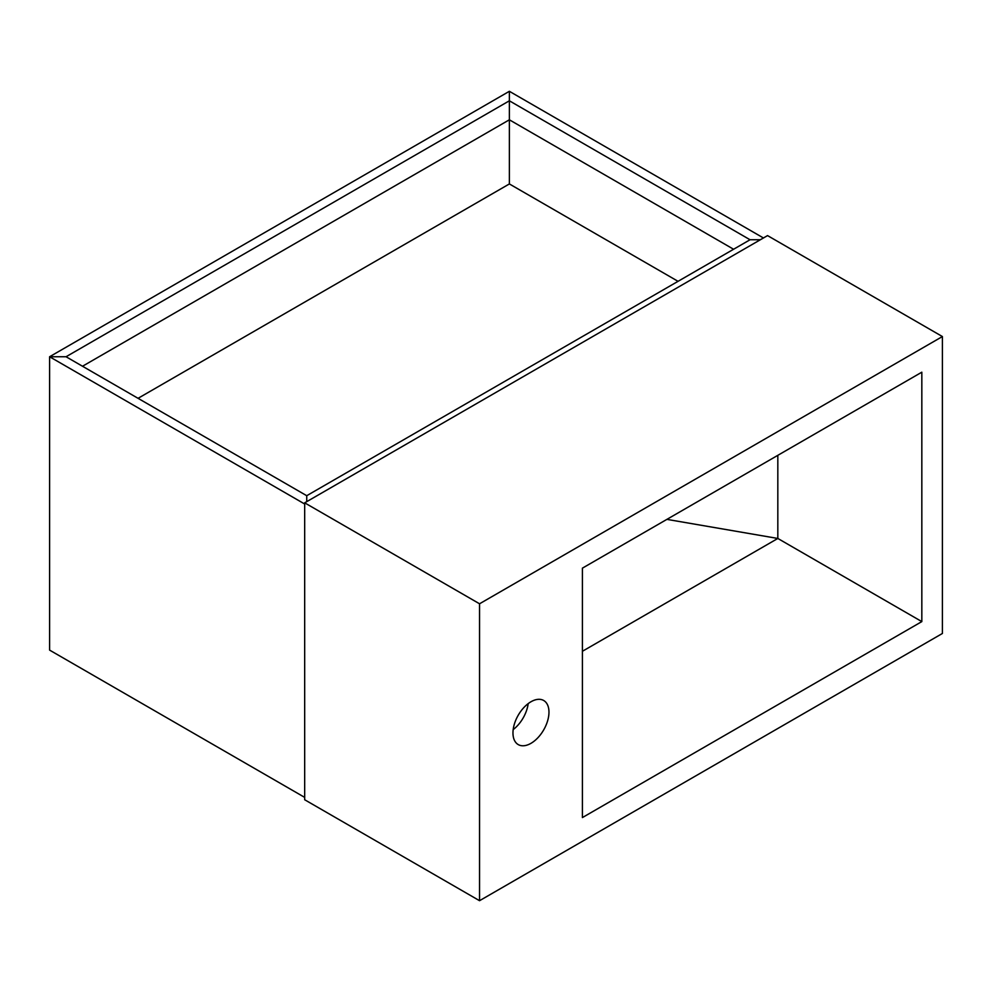 <?xml version="1.0" encoding="UTF-8"?>
<svg xmlns="http://www.w3.org/2000/svg" width="992" height="992" viewBox="0 0 992 992"><rect width="100%" height="100%" fill="white"/><g stroke="black" fill="none" stroke-linecap="round" stroke-linejoin="round"><path stroke-width="1.49" d="M763.431 237.968L509.367 91.301L509.367 100.8L509.367 91.301L49.6 356.748L66.055 356.748L509.367 100.8L509.367 183.942L509.367 119.796L82.51 366.246M733.596 249.252L509.367 119.796L509.367 100.8L750.051 239.754L306.739 495.702L306.739 501.642L306.739 495.702L66.055 356.748L49.6 356.748L49.6 650.107L304.68 797.382M750.051 239.754L760.343 239.754L750.051 239.754L735.804 247.988M304.68 504.01L49.6 356.748L49.6 650.107M678.057 281.331L509.367 183.942L138.062 398.313M530.968 743.33A25.457 14.694 120 0 0 547.596 720.899A25.457 14.694 120 0 0 543.703 700.501A25.457 14.694 120 0 0 530.968 701.766A25.457 14.694 120 0 0 514.34 724.197A25.457 14.694 120 0 0 518.246 744.595A25.457 14.694 120 0 0 530.968 743.33M513.186 729.591A25.457 14.694 120 0 0 528.178 703.626M777.827 455.316L777.827 538.458L921.828 621.6L921.828 372.186L582.403 568.156L582.403 817.569L921.828 621.6M666.897 519.374L777.827 538.458L582.403 651.285M942.4 336.548L767.548 235.6L304.68 502.832L304.68 799.75L479.545 900.699L942.4 633.479L942.4 336.548L479.545 603.781L304.68 502.832M479.545 603.781L479.545 900.699"/></g></svg>
